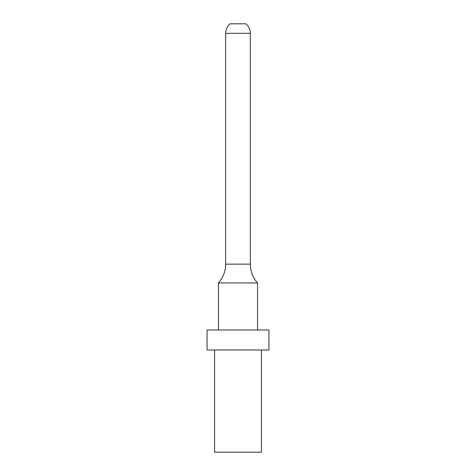 <?xml version="1.0" encoding="UTF-8"?>
<svg xmlns="http://www.w3.org/2000/svg" width="476" height="476" viewBox="0 0 476 476"><rect width="100%" height="100%" fill="white"/><g stroke="black" fill="none" stroke-linecap="round" stroke-linejoin="round"><path stroke-width="0.71" d="M261.419 349.979L261.419 452.2L214.581 452.2L214.581 349.979M268.958 349.979L207.042 349.979L207.042 329.993L268.958 329.993L268.958 349.979M257.546 329.993L257.546 282.946L218.454 282.946A28.161 28.161 0 0 0 225.654 264.144L225.654 33.32A12.346 12.346 0 0 1 230.14 23.8L245.86 23.8A12.346 12.346 0 0 1 250.346 33.32L225.654 33.32M218.454 329.993L218.454 282.946M257.546 282.946A28.161 28.161 0 0 1 250.346 264.144L250.346 33.32M250.346 264.144L225.654 264.144"/></g></svg>
